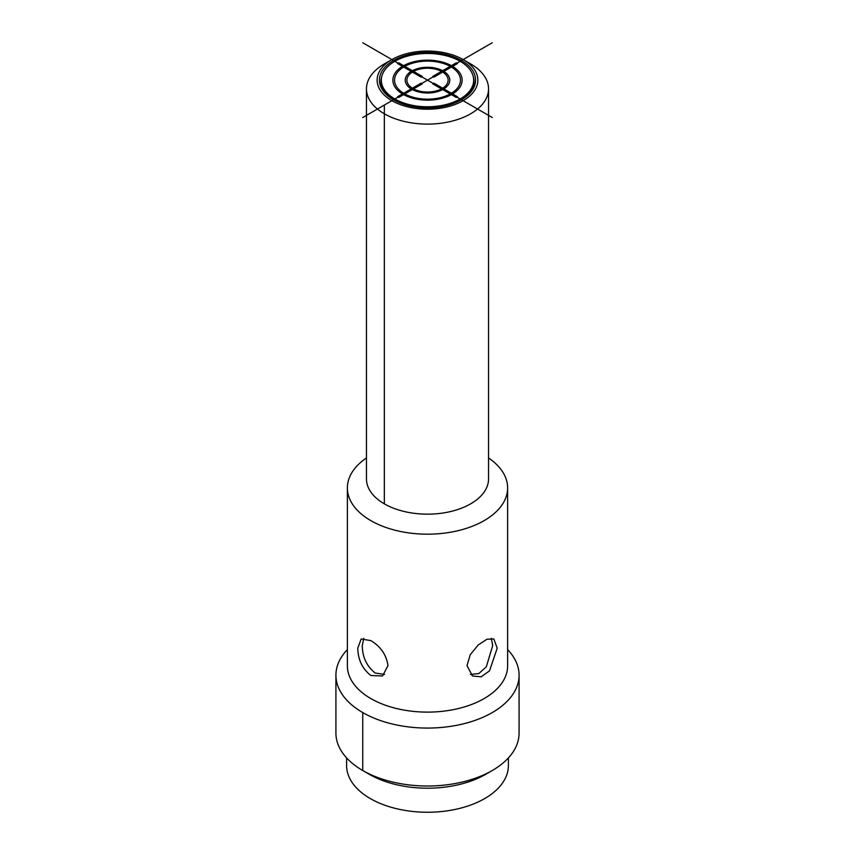 <?xml version="1.0" encoding="UTF-8"?>
<svg xmlns="http://www.w3.org/2000/svg" width="855" height="855" viewBox="0 0 855 855"><rect width="100%" height="100%" fill="white"/><g stroke="black" fill="none" stroke-linecap="round" stroke-linejoin="round"><path stroke-width="1.28" d="M394.85 98.988A46.17 26.655 180 0 1 381.33 80.135A46.17 26.655 180 0 1 409.834 55.511A46.17 26.655 180 0 1 460.15 61.282A46.17 26.655 180 0 1 473.67 80.135A46.17 26.655 180 0 1 445.166 104.759A46.17 26.655 180 0 1 394.85 98.988M369.221 774.267L362.744 770.526A91.581 52.871 180 0 1 362.744 770.526L369.221 774.267A82.422 47.581 0 0 0 485.779 774.267L492.256 770.526A91.581 52.871 0 0 0 519.081 733.141L519.081 675.194A91.581 52.871 0 0 0 507.624 649.597M362.744 770.537L362.744 712.578A91.581 52.871 180 0 1 335.919 675.194L335.919 733.141A91.581 52.871 180 0 0 362.744 770.526A91.581 52.871 0 0 0 492.256 770.526M384.568 674.445L375.153 673.013C366.688 666.195 362.392 657.046 362.274 645.557L363.749 638.3M491.251 638.3L492.726 645.557L486.313 666.804L478.821 673.558L470.432 674.445M497.215 648.154L489.53 670.822L481.13 676.829L472.462 675.984L467.001 665.596L470.229 654.727L478.169 645.023L486.997 639.219L493.827 638.974L497.215 648.154M507.624 487.916A80.124 46.266 0 0 1 458.162 530.656A80.124 46.266 0 0 1 370.835 520.631A80.124 46.266 180 0 1 347.376 487.916L347.376 665.853A80.124 46.266 180 0 0 370.835 698.567A80.124 46.266 0 0 0 458.162 708.592A80.124 46.266 0 0 0 507.624 665.853L507.624 487.916A80.124 46.266 0 0 0 488.547 457.949M370.835 640.619C380.689 646.551 386.407 654.877 387.999 665.596L382.538 675.984L370.835 675.503C362.338 668.792 357.988 659.675 357.785 648.154L361.173 638.974L370.835 640.619M347.376 487.916A80.124 46.266 180 0 1 366.453 457.949M384.333 105.058L384.333 503.841A61.047 35.247 180 0 1 366.453 478.918L366.453 88.856A61.047 35.247 0 0 0 384.333 113.779A61.047 35.247 0 0 0 450.863 121.421A61.047 35.247 0 0 0 488.547 88.856A61.047 35.247 0 0 0 470.667 63.933L463.111 59.572A50.37 29.081 0 0 0 391.889 59.572A50.37 29.081 0 0 0 391.889 100.698A50.37 29.081 0 0 0 463.111 100.698A50.37 29.081 0 0 0 463.111 59.572L470.667 63.933M384.333 503.841A61.047 35.247 0 0 0 450.863 511.482A61.047 35.247 0 0 0 488.547 478.918L488.547 88.856M461.497 60.513A48.072 27.755 0 0 0 393.503 60.513A48.072 27.755 0 0 0 393.503 99.768L393.503 99.768A48.072 27.755 0 0 0 461.497 99.768A48.072 27.755 0 0 0 461.497 60.513M381.886 76.031A46.555 26.879 0 0 0 380.945 81.385A46.555 26.879 0 0 0 394.048 100.078M460.952 100.078A46.555 26.879 0 0 0 474.055 81.385A46.555 26.879 0 0 0 473.114 76.031M391.889 59.572L384.333 63.933A61.047 35.247 0 0 0 366.453 88.856M335.919 675.194A91.581 52.871 180 0 1 347.376 649.597M362.744 712.578A91.581 52.871 0 0 0 462.544 724.046A91.581 52.871 0 0 0 519.081 675.194M346.606 757.925L346.606 765.546A80.894 46.704 180 0 0 427.5 812.25A80.894 46.704 180 0 0 508.394 765.546L508.394 757.925M394.048 99.447L460.952 60.823M460.952 99.447L394.048 60.823M412.356 72.077L421.098 77.132L422.285 76.437L413.542 71.392A20.606 11.895 0 0 1 441.479 71.392L432.737 76.437L433.923 77.132L442.666 72.077A20.606 11.895 0 0 1 442.666 88.204L433.923 83.159L432.737 83.843L441.479 88.888A20.606 11.895 0 0 1 413.542 88.888L422.285 83.843L421.098 83.159L412.356 88.204A20.606 11.895 0 0 1 412.356 72.077M450.222 66.348L442.666 70.709A22.283 12.868 0 0 0 412.356 70.709L404.8 66.348A32.971 19.034 0 0 1 450.222 66.348M403.613 65.664L398.761 62.853L397.564 63.537L402.427 66.348A34.649 20.007 0 0 0 402.427 93.943L397.564 96.743L398.761 97.427L403.613 94.627A34.649 20.007 0 0 0 451.408 94.627L456.26 97.427L457.457 96.743L452.594 93.943A34.649 20.007 0 0 0 452.594 66.348L457.457 63.537L456.26 62.853L451.408 65.664A34.649 20.007 0 0 0 403.613 65.664M403.613 67.032L411.17 71.392A22.283 12.868 0 0 0 411.17 88.888L403.613 93.248A32.971 19.034 0 0 1 403.613 67.032M404.8 93.943L412.356 89.572A22.283 12.868 0 0 0 442.666 89.572L450.222 93.943A32.971 19.034 0 0 1 404.8 93.943M451.408 93.248L443.852 88.888A22.283 12.868 0 0 0 443.852 71.392L451.408 67.032A32.971 19.034 0 0 1 451.408 93.248M492.256 42.75L362.744 117.52M492.256 117.52L362.744 42.75M381.33 80.135L381.33 84.816M473.67 80.135L473.67 84.816"/></g></svg>
